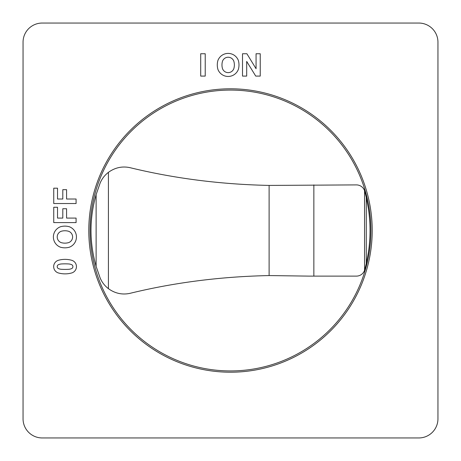 <?xml version="1.0" encoding="UTF-8"?>
<svg xmlns="http://www.w3.org/2000/svg" width="461" height="461" viewBox="0 0 461 461"><rect width="100%" height="100%" fill="white"/><g stroke="black" fill="none" stroke-linecap="round" stroke-linejoin="round"><path stroke-width="0.69" d="M356.48 276.116L308.812 276.116L269.115 275.569C220.848 276.565 174.442 282.489 129.91 293.357C122.217 294.994 115.048 293.432 108.41 288.661C104.572 285.676 101.789 282.028 100.049 277.712L96.124 266.354C89.301 242.451 89.301 218.554 96.124 194.651L100.049 183.299C101.789 178.977 104.572 175.33 108.41 172.345C115.048 167.574 122.217 166.012 129.91 167.648C174.442 178.488 220.848 184.412 269.115 185.42L356.313 184.901A8.655 8.655 0 0 1 364.565 190.693L364.565 270.319A8.655 8.655 0 0 1 356.313 276.116M366.293 197.429L368.339 208.205C370.592 223.072 370.592 237.939 368.339 252.801L366.293 263.583L366.293 197.429A156.435 156.435 0 0 0 364.749 191.275A8.655 8.655 0 0 0 364.57 190.704L364.565 270.319A8.655 8.655 0 0 0 364.749 269.737A156.435 156.435 0 0 0 366.293 263.583M437.95 42.199L437.95 418.801A19.149 19.149 0 0 1 418.801 437.95L42.199 437.95A19.149 19.149 0 0 1 23.05 418.807L23.05 42.199A19.149 19.149 0 0 1 42.199 23.05L418.795 23.05A19.149 19.149 0 0 1 437.95 42.199M370.926 230.506A140.432 140.432 0 0 0 160.284 108.888A140.432 140.432 0 0 0 160.284 352.118A140.432 140.432 0 0 0 370.926 230.506M372.206 230.506A141.706 141.706 0 0 0 159.644 107.782A141.706 141.706 0 0 0 159.644 353.224A141.706 141.706 0 0 0 372.206 230.506M61.751 269.322A71.611 71.611 0 0 0 68.361 269.322A8.84 8.84 0 0 0 71.409 268.694A2.167 2.167 0 0 0 71.409 264.574A8.84 8.84 0 0 0 68.361 263.94A56.887 56.887 0 0 0 61.751 263.94A8.84 8.84 0 0 0 58.703 264.574A2.167 2.167 0 0 0 58.703 268.694A8.84 8.84 0 0 0 61.751 269.322M58.201 272.895A24.629 24.629 0 0 0 71.91 272.9A6.615 6.615 0 0 0 71.91 260.338A24.64 24.64 0 0 0 58.201 260.338A6.615 6.615 0 0 0 58.201 272.895M233.848 68.591A13.19 13.19 0 0 0 233.848 61.278A6.016 6.016 0 0 0 222.484 61.278A13.19 13.19 0 0 0 222.484 68.591A6.016 6.016 0 0 0 233.848 68.591M217.915 60.483A16.152 16.152 0 0 0 217.915 69.386A10.926 10.926 0 0 0 238.366 69.386A16.152 16.152 0 0 0 238.366 60.483A10.926 10.926 0 0 0 217.915 60.483M68.568 231.272A13.19 13.19 0 0 0 61.255 231.272A6.016 6.016 0 0 0 61.255 242.636A13.19 13.19 0 0 0 68.568 242.636A6.016 6.016 0 0 0 68.568 231.272M60.46 247.205A16.152 16.152 0 0 0 69.363 247.205A10.926 10.926 0 0 0 69.363 226.754A16.152 16.152 0 0 0 60.46 226.754A10.926 10.926 0 0 0 60.46 247.205M260.24 53.747L260.24 76.088L255.728 76.088L246.687 61.422L246.687 76.088L242.515 76.088L242.515 53.747L246.889 53.747L256.068 68.729L256.068 53.747L260.24 53.747M200.708 53.747L205.22 53.747L205.22 76.088L200.708 76.088L200.708 53.747M62.8 189.667L66.58 189.667L66.58 199.019L76.082 199.019L76.082 203.531L53.741 203.531L53.741 188.192L57.521 188.192L57.521 199.019L62.8 199.019L62.8 189.667M62.8 208.741L66.58 208.741L66.58 218.088L76.082 218.088L76.082 222.6L53.741 222.6L53.741 207.26L57.521 207.26L57.521 218.088L62.8 218.088L62.8 208.741M313.86 184.901L313.86 276.116M269.115 185.42L269.115 275.569M108.41 172.345L108.41 288.661M96.124 194.651L96.124 266.354"/></g></svg>
